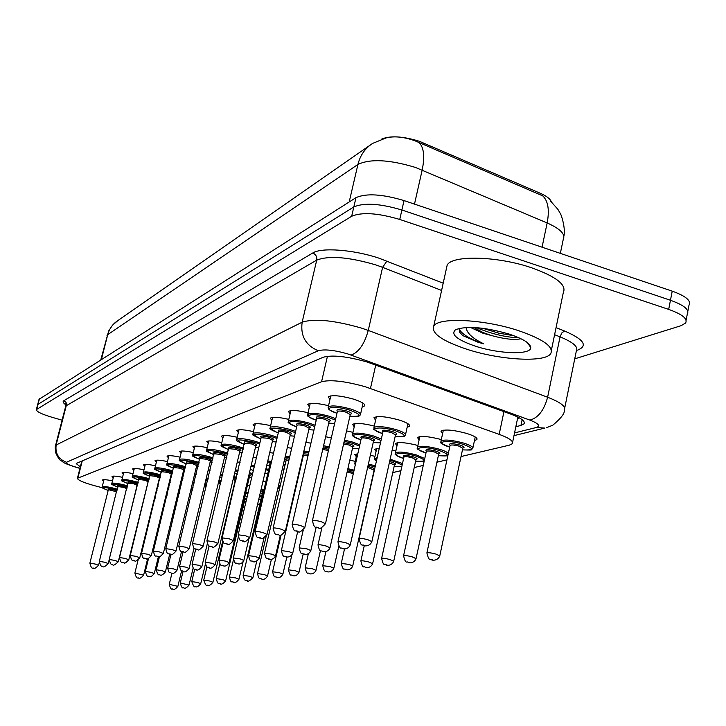 <?xml version="1.0" encoding="UTF-8"?>
<svg xmlns="http://www.w3.org/2000/svg" width="726" height="726" viewBox="0 0 726 726"><rect width="100%" height="100%" fill="white"/><g stroke="black" fill="none" stroke-linecap="round" stroke-linejoin="round"><path stroke-width="1.09" d="M442.579 433.731L440.927 431.135C444.838 429.139 453.378 429.892 466.546 433.386C474.232 435.845 477.681 437.914 476.891 439.602L474.468 440.546M375.596 420.245L373.963 417.695C377.593 415.735 385.851 416.47 398.737 419.9C406.66 422.432 410.272 424.565 409.582 426.298L407.159 427.242M329.931 399.536L328.279 396.877C331.846 394.817 340.149 395.534 353.19 399.028C361.539 401.705 365.369 403.983 364.697 405.861L362.21 406.869M461.037 456.536L509.325 445.174L512.293 443.74C513.79 441.29 509.425 438.159 499.17 434.357L365.178 386.722C345.177 381.15 330.639 379.489 321.564 381.731L77.419 478.289C77.854 480.313 84.497 483.035 97.348 486.465L102.348 487.718M551.343 201.792C550.263 198.888 546.551 196.038 540.217 193.243L419.292 141.261C402.594 136.134 389.916 135.472 381.259 139.274M242.892 507.855L244.635 507.447M257.558 504.407L259.881 503.862M392.775 472.59L400.933 470.675M414.219 467.544L423.258 465.42M436.934 462.199L446.953 459.848M419.102 439.965L417.486 437.515C420.935 435.691 428.885 436.362 441.317 439.557M396.977 445.855L395.389 443.541C398.529 441.844 406.034 442.488 417.904 445.465M376.077 451.418L374.525 449.231L379.262 448.332M392.149 450.138L395.824 451.064M356.303 456.681L354.796 454.612L357.791 453.795M370.36 455.256L374.97 456.355M349.814 460.13L355.25 461.373M298.54 474.187L299.003 474.278M280.245 477.871L281.978 478.189M262.948 481.483L265.816 481.946M247.475 485.131L249.826 485.458M233.246 488.707L233.808 488.761M354.215 426.843L352.618 424.438C355.468 422.695 362.691 423.231 374.289 426.044M332.699 431.952L333.062 430.382M346.565 430.899L352.972 432.333M325.629 436.734L331.337 437.896M305.918 442.279L310.919 443.214M287.315 447.561L291.68 448.296M269.736 452.597L273.52 453.169M253.093 457.398L256.36 457.825M237.311 461.981L240.106 462.299M222.328 466.373L224.697 466.582M208.09 470.575L210.059 470.702M194.532 474.613L196.147 474.659M181.6 478.516L182.898 478.479M169.848 483.861L169.022 483.28M169.249 482.336L170.256 482.191M180.375 483.534L180.838 483.643M157.95 486.774L158.177 485.848M168.142 486.874L169.058 487.082M156.444 490.095L157.097 490.222M309.412 406.914L307.797 404.418C310.365 402.64 317.271 403.057 328.515 405.68M290.091 413.874L288.503 411.515C290.845 409.863 297.37 410.272 308.06 412.731M271.86 420.436L270.317 418.212C272.45 416.679 278.621 417.069 288.803 419.374M254.645 426.652L253.12 424.538C255.089 423.113 260.924 423.494 270.635 425.663M238.337 432.533L236.848 430.536C238.654 429.202 244.199 429.565 253.465 431.616M222.891 438.114L221.43 436.208C223.1 434.965 228.354 435.319 237.211 437.252M208.226 443.404L206.801 441.599C208.335 440.437 213.344 440.773 221.811 442.606M194.296 448.45L192.889 446.726C194.314 445.628 199.087 445.955 207.191 447.697M181.037 453.242L179.658 451.599C180.983 450.574 185.529 450.882 193.297 452.543M168.405 457.816L167.053 456.237C168.287 455.275 172.625 455.583 180.075 457.162M156.353 462.181L155.028 460.674C156.172 459.758 160.328 460.057 167.479 461.564M144.846 466.346L143.539 464.903C144.619 464.041 148.594 464.331 155.464 465.774M133.847 470.33L132.568 468.942C133.575 468.134 137.377 468.415 143.993 469.795M123.329 474.142L122.068 472.817C123.012 472.045 126.66 472.317 133.021 473.642M113.247 477.799L112.013 476.519C112.893 475.793 116.405 476.056 122.531 477.327M103.591 481.302L102.375 480.067C103.201 479.378 106.577 479.641 112.485 480.857M560.345 253.365L563.276 239.244C565.636 234.244 560.263 228.808 547.159 222.955C549.6 210.05 548.13 201.029 542.767 195.875L414.945 140.78C403.837 136.842 394.191 135.889 386.005 137.949L372.665 143.385C365.124 148.222 360.205 155.246 357.927 164.448L107.738 334.65L106.931 335.857M37.67 404.573L353.825 206.937C364.098 202.518 380.115 203.543 401.886 210.005L670.461 300.265C684.019 305.138 689.627 309.739 687.304 314.059C689.627 309.739 684.019 305.138 670.461 300.265L401.886 210.005C380.115 203.543 364.098 202.518 353.825 206.937L37.67 404.573M39.041 399.327L355.985 197.644C366.267 193.116 382.284 194.096 404.028 200.576L672.231 291.153C685.771 296.054 691.37 300.691 689.028 305.092L687.849 311.236M515.841 426.734L520.959 425.427L524 423.875C525.542 421.289 521.223 418.067 511.05 414.21L366.911 361.947C346.874 356.321 332.299 354.751 323.188 357.256L76.72 463.261L76.239 463.633L80.35 466.818M62.1 420.173L52.218 417.341C41.736 414.183 36.445 411.615 36.345 409.636L351.665 216.257C361.92 211.938 377.947 212.999 399.745 219.452L668.682 309.394C682.258 314.249 687.885 318.805 685.571 323.052L680.997 325.72L574.738 358.844M519.48 417.94L517.574 418.439M467.072 349.324C442.216 341.011 431.108 333.279 433.749 326.11C438.214 317.017 483.997 319.15 518.428 330.62C543.338 339.233 554.083 346.946 550.662 353.743C544.809 362.791 500.105 360.123 467.072 349.324M446.399 268.656L447.162 265.171C451.871 254.935 497.555 256.015 531.668 267.803C556.334 276.679 566.879 284.955 563.294 292.623L551.424 350.059M473.642 327.471L483.08 332.517L490.93 335.385C504.025 339.006 513.854 340.167 520.433 338.851M490.93 335.385L482.935 333.216L470.321 327.381M509.044 334.042C522.956 338.724 530.189 343.207 530.751 347.491C531.505 355.041 499.434 354.116 475.566 346.229C457.008 339.85 450.338 334.35 455.556 329.722C466.664 325.656 484.487 327.099 509.044 334.042M459.168 328.37L459.494 332.036L462.716 335.557L477.862 342.182L483.806 343.906L478.479 341.084C470.729 336.619 466.609 332.081 466.101 327.462M482.645 328.252L498.617 333.125L513.935 335.739M458.959 328.887C462.035 334.35 470.321 339.36 483.806 343.906M476.474 327.644C491.502 333.915 505.686 337.309 519.036 337.826M375.741 365.015L370.451 388.464M423.821 143.022L423.476 144.519M540.217 193.243L539.908 194.695M327.453 356.257L321.564 381.731M503.953 411.633L499.17 434.357M82.256 460.874L77.909 477.935M542.068 247.194L547.159 222.955L415.372 167.416C389.381 159.584 370.233 158.604 357.927 164.448L349.197 201.946M419.065 142.523C423.893 147.478 424.928 156.644 422.178 170.011L414.492 204.106M100.814 359.76L108.655 331.011L112.539 325.139L117.984 320.511C112.802 323.85 109.39 328.569 107.738 334.65L101.413 359.379M39.458 398.737L36.708 409.264M355.985 197.644L351.665 216.257M404.028 200.576L399.745 219.452M672.231 291.153L668.682 309.394M514.553 432.905L536.269 427.523C540.743 425.999 538.619 423.53 529.898 420.1L347.6 353.861C334.142 350.068 324.368 349.034 318.278 350.767L66.474 462.28C65.458 463.342 68.997 465.067 77.083 467.462L79.987 468.225M55.612 445.292L302.152 322.199C314.204 318.315 333.842 320.239 361.085 327.97L368.264 330.43L382.602 267.35L375.496 264.808C348.48 256.968 328.896 255.407 316.727 260.126L65.757 406.015M65.884 404.827C63.117 402.975 62.454 401.596 63.888 400.679L312.725 253.011C315.837 254.372 317.18 256.75 316.727 260.126L302.152 322.199C300.328 335.92 305.7 345.44 318.278 350.767M312.725 253.011C321.382 247.257 353.426 249.617 378.918 258.157L443.196 283.194M556.052 327.653L564.519 330.983C583.885 339.36 588.251 345.748 577.624 350.15M351.175 355.059C358.726 352.337 364.425 344.124 368.264 330.43L547.613 397.231L560.055 336.846L554.6 334.713M529.898 420.1C538.193 417.913 544.101 410.299 547.613 397.231C560.88 402.395 566.416 406.76 564.238 410.335C564.901 413.257 561.098 418.203 552.84 425.173L546.687 427.632M564.71 408.03L576.326 351.048C578.604 346.964 573.177 342.236 560.055 336.846L561.806 332.953L564.519 330.983M441.599 290.454L382.602 267.35L386.922 261.033M66.474 462.28C58.325 459.095 54.913 453.169 56.247 444.512L66.511 404.727L66.057 402.395L63.888 400.679M536.269 427.523L544.781 428.077L513.99 435.627M522.157 419.673L520.959 425.427M350.222 408.892C357.591 411.243 360.985 413.221 360.405 414.836L359.08 416.071C357.246 416.052 360.958 417.096 349.896 416.234C362.165 416.842 362.065 414.809 349.578 410.09C332.553 404.799 320.502 408.021 336.973 413.266C325.348 408.511 330.021 409.446 328.451 408.647L328.234 406.914C331.374 405.153 338.706 405.807 350.222 408.892M337.49 411.324C335.612 409.228 338.724 409.128 346.81 411.025C351.62 412.658 352.772 413.72 350.277 414.237M325.511 523.564L350.268 414.591L346.175 412.223C341.583 410.989 338.661 410.725 337.39 411.424L337.345 411.651M321.255 521.713L325.475 523.727C317.498 532.557 319.322 526.051 317.189 527.639C316.255 525.76 314.585 530.724 312.443 520.551C313.659 520.125 316.6 520.515 321.255 521.713M317.344 527.63L318.106 527.493L317.344 527.63M328.134 407.595L330.775 395.851M312.407 520.723L337.39 411.424L337.036 410.716L337.554 411.288M373.872 428.177L373.972 427.496C377.166 425.826 384.453 426.498 395.824 429.52C402.83 431.743 406.034 433.594 405.435 435.092C402.458 436.29 408.956 437.025 395.189 436.426C407.068 437.043 407.068 435.137 395.189 430.681C378.482 425.527 366.213 428.522 382.548 433.594C374.897 430.273 372.102 428.776 374.162 429.139L373.972 427.496L376.386 416.733M383.056 431.752C381.195 429.719 384.281 429.647 392.312 431.516C396.895 433.059 397.957 434.057 395.516 434.52M371.903 541.442L395.525 434.901L391.668 432.678C387.13 431.471 384.226 431.199 382.938 431.861L382.883 432.088M359.089 538.728L359.125 538.556C360.368 538.157 363.29 538.547 367.882 539.727L371.866 541.614C369.725 547.005 363.753 545.961 363.753 545.444C362.864 543.602 361.285 548.529 359.125 538.556L382.938 431.861L382.566 431.153L383.11 431.716M364.715 545.326L363.917 545.444L364.715 545.326M440.909 441.753L441.009 441C444.457 439.294 451.989 439.983 463.615 443.069C470.403 445.219 473.461 447.025 472.78 448.477C469.786 449.703 476.283 450.383 462.462 449.866C474.305 450.429 474.459 448.559 462.934 444.23C446.009 438.985 432.859 442.016 449.693 447.107C441.989 443.84 439.157 442.352 441.199 442.66L441.009 441L443.35 430.173M450.184 445.247C448.332 443.187 451.536 443.114 459.785 445.02C464.213 446.508 465.212 447.488 462.789 447.951M439.802 555.699L462.789 448.332L459.113 446.172C454.476 444.947 451.463 444.666 450.075 445.337L450.02 445.601M426.861 553.049L426.906 552.858C428.249 552.459 431.271 552.858 435.963 554.065L439.765 555.889C437.651 561.307 431.607 560.309 431.571 559.764C430.736 557.931 429.175 562.913 426.906 552.858L450.075 445.337L449.684 444.63L450.238 445.21M432.623 559.664L431.752 559.764L432.623 559.664M307.633 414.755L307.733 414.156C310.692 412.513 317.743 413.176 328.878 416.143L335.73 418.711M334.622 423.53L328.751 423.14L334.641 423.476M335.412 420.082L328.27 417.305C311.79 412.232 300.337 415.181 316.218 420.236M316.745 418.43C314.866 416.425 317.843 416.343 325.675 418.185C330.403 419.773 331.537 420.799 329.078 421.261M304.847 527.366L329.096 421.625L325.066 419.347C320.62 418.158 317.806 417.895 316.609 418.539L316.563 418.748M300.655 525.57L304.82 527.521C297.07 536.069 298.912 529.771 296.789 531.305C295.836 529.445 294.284 534.345 292.179 524.435C293.322 524.036 296.154 524.417 300.655 525.57M296.934 531.296L297.651 531.169L296.934 531.296M292.151 524.58L316.609 418.539L316.264 417.84L316.799 418.394M288.34 421.516L288.431 420.98C291.226 419.446 298.014 420.109 308.804 422.977L315.066 425.245M308.84 429.629L313.959 430.028M314.766 426.552L308.214 424.102C292.242 419.211 281.334 421.933 296.68 426.806M297.197 425.118C295.328 423.204 298.177 423.14 305.764 424.928C310.429 426.48 311.545 427.469 309.122 427.877M285.409 530.951L309.158 428.249L305.183 426.044C300.882 424.901 298.168 424.637 297.043 425.245L297.007 425.427M281.28 529.209L285.372 531.078C277.768 539.345 279.882 533.32 277.595 534.753C276.579 532.902 275.245 537.784 273.112 528.083C274.201 527.711 276.915 528.083 281.28 529.209M277.722 534.744L278.403 534.626L277.722 534.744M273.085 528.21L297.043 425.245L296.716 424.547L297.261 425.082M270.136 427.886L270.217 427.423C272.867 425.98 279.419 426.643 289.865 429.411L295.6 431.435M290.064 435.772L294.502 436.181M295.319 432.678L289.311 430.5C270.453 426.634 266.769 427.469 278.249 433.005C264.146 426.915 272.64 429.266 270.217 427.423L272.586 417.368M278.775 431.425C276.896 429.601 279.637 429.556 286.997 431.289C291.589 432.805 292.687 433.749 290.3 434.121M267.086 534.327L290.364 434.493L286.443 432.369C282.269 431.262 279.655 430.999 278.584 431.571L278.548 431.725M263.012 532.63L267.05 534.445C259.681 542.467 261.632 536.596 259.5 538.002C258.492 536.205 257.167 540.915 255.144 531.523C256.169 531.178 258.792 531.541 263.012 532.63M259.627 537.993L260.262 537.884L259.627 537.993M255.116 531.641L278.584 431.571L278.267 430.881L278.829 431.398M252.938 433.921L253.011 433.504C255.525 432.151 261.85 432.814 271.987 435.491L277.241 437.306M272.323 441.58L276.143 441.98L272.314 441.599M276.96 438.495L271.451 436.553C253.211 432.778 249.671 433.549 260.834 438.876C246.976 432.868 255.452 435.346 253.011 433.504L255.325 423.748M261.36 437.388C259.481 435.636 262.113 435.609 269.264 437.288C273.793 438.776 274.873 439.684 272.513 440.02M249.78 537.512L272.595 440.392L268.738 438.341L261.115 437.687M245.778 535.861L249.753 537.612C242.529 545.426 244.553 539.699 242.42 541.079C241.459 539.309 240.179 543.965 238.173 534.772L245.778 535.861M242.529 541.07L243.128 540.961L242.529 541.07M238.155 534.88L261.151 437.542L260.843 436.852L261.414 437.37M352.518 434.565L352.609 433.966C355.622 432.397 362.637 433.077 373.645 435.999L381.332 439.039M381.014 440.482L373.028 437.125C356.847 432.161 345.177 434.91 360.94 439.802C346.456 433.703 355.023 435.818 352.609 433.966L354.969 423.539M361.448 438.087C359.588 436.154 362.546 436.09 370.324 437.905C374.834 439.411 375.886 440.373 373.482 440.791M350.34 544.636L373.518 441.172L369.706 439.03C365.323 437.86 362.519 437.587 361.303 438.214L361.258 438.413M337.926 541.959L337.953 541.805C339.124 541.433 341.937 541.814 346.384 542.957L350.313 544.781C348.208 550.027 342.481 548.983 342.454 548.493C341.529 546.687 340.058 551.488 337.953 541.805L361.303 438.214L360.949 437.506L361.503 438.059M343.353 548.384L342.608 548.493L343.353 548.384M373.2 442.561L380.506 442.742M344.46 440.137L352.736 442.098L359.824 444.793M359.515 446.127L352.146 443.187L344.197 441.317M343.87 442.742L349.587 443.931C354.043 445.401 355.087 446.327 352.709 446.708M330.031 547.631L352.763 447.08L349.006 445.02L343.598 443.94M317.979 545.008L318.006 544.872C319.113 544.518 321.818 544.899 326.128 546.006L330.003 547.767C328.125 552.84 322.426 551.833 322.38 551.37C321.436 549.582 320.084 554.319 318.006 544.872L321.908 527.711M323.224 551.261L322.516 551.361L323.224 551.261M358.925 448.75L352.473 448.396L358.943 448.686M323.569 445.719L329.286 446.871M329.032 448.006L323.306 446.871M299.157 547.885L307.016 548.874L310.837 550.589C308.768 555.581 303.332 554.51 303.441 554.083C302.56 552.359 301.163 556.942 299.185 547.767L303.196 530.27M304.23 553.983L303.568 554.074L304.23 553.983M328.479 450.401L322.689 449.566M322.97 448.332L328.742 449.267M236.667 439.629L236.73 439.257C239.117 437.987 245.234 438.649 255.08 441.245L259.89 442.869M255.534 447.08L258.81 447.452M259.618 444.013L254.563 442.27C236.885 438.595 233.482 439.312 244.353 444.43C230.759 438.549 239.163 441.081 236.73 439.257L238.999 429.792M244.889 443.041C243.001 441.354 245.542 441.335 252.494 442.969C256.959 444.43 258.02 445.301 255.679 445.601M233.418 540.516L255.788 445.973L251.976 443.994L244.617 443.323M229.47 538.91L233.391 540.616C226.385 548.194 228.345 542.658 226.258 543.974C225.314 542.268 224.035 546.769 222.129 537.848L229.47 538.91M226.367 543.974L226.929 543.874L226.367 543.974M222.111 537.939L244.353 442.515L244.943 443.023M221.239 445.047L221.303 444.711C223.572 443.513 229.498 444.176 239.063 446.699L243.473 448.151M242.402 452.652L239.616 452.307L242.402 452.634M243.21 449.258L238.564 447.688C221.421 444.103 218.145 444.775 228.735 449.693C215.531 444.04 223.662 446.481 221.303 444.711L223.517 435.509M229.28 448.396C227.383 446.771 229.824 446.762 236.603 448.359C241.005 449.784 242.048 450.628 239.725 450.882M217.918 543.366L239.861 451.263L236.104 449.349L228.98 448.668M214.034 541.805L217.9 543.456C211.239 550.689 213.262 545.589 210.957 546.723C209.995 545.026 208.852 549.509 206.928 540.752L214.034 541.805M211.057 546.723L211.593 546.624L211.057 546.723M206.91 540.843L228.717 447.878L229.334 448.378M206.601 450.193L206.665 449.893C208.825 448.759 214.56 449.421 223.862 451.862L227.9 453.178M224.525 457.235L226.857 457.543L224.516 457.253M227.646 454.24L223.381 452.833C206.747 449.34 203.589 449.957 213.916 454.694C200.948 449.158 209.015 451.636 206.665 449.893L208.825 440.945M214.469 453.478C212.564 451.908 214.914 451.908 221.521 453.46C225.868 454.866 226.884 455.674 224.588 455.901M203.216 546.07L224.751 456.282L221.049 454.431L214.143 453.741M199.396 544.545L203.198 546.152C196.655 553.185 198.779 548.239 196.447 549.337C195.448 547.658 194.396 552.05 192.508 543.52L199.396 544.545M196.528 549.328L197.045 549.237L196.528 549.328M192.49 543.592L213.889 452.97L214.515 453.46M303.895 451.027L308.904 451.935M308.65 453.033L303.631 452.153M281.352 550.607L288.948 551.588L292.714 553.248C290.681 558.112 285.418 557.06 285.527 556.642C284.628 554.936 283.367 559.492 281.379 550.499L303.386 455.347M286.271 556.552L285.645 556.642L286.271 556.552M308.123 455.329L303.414 455.202L303.105 454.521L303.695 455.039M303.649 455.057L303.051 454.685M303.25 453.795L308.378 454.231M285.327 456.091L289.701 456.79M289.456 457.861L285.073 457.18M284.211 460.874L285.881 461.437M264.5 553.185L271.842 554.156L275.562 555.771C273.511 560.526 268.448 559.456 268.566 559.074C267.676 557.414 266.424 561.815 264.527 553.085L286.117 460.402M269.273 558.984L268.674 559.074L269.273 558.984M288.93 460.13L286.153 460.275L285.844 459.594L286.461 460.102M286.407 460.121C284.547 458.986 285.472 458.632 289.184 459.05M301.281 464.449L300.791 464.422L301.29 464.413M267.776 460.91L271.578 461.446M271.333 462.489L267.522 461.99M266.769 465.194L269.518 466.165L266.769 465.212M248.519 555.635L255.625 556.597L259.291 558.158C256.777 561.597 254.508 562.668 252.485 561.38C251.541 559.71 250.461 564.111 248.546 555.544L269.745 465.203M253.147 561.289L252.584 561.37L253.147 561.289M270.78 464.849L269.773 465.085L269.473 464.413L270.099 464.912M283.367 464.477L285.028 465.103M270.054 464.93L269.101 463.968L271.043 463.732M282.332 468.942L284.102 469.087L282.323 468.96M284.764 466.201L283.122 465.548M192.689 455.084L192.744 454.812C194.813 453.75 200.376 454.403 209.424 456.772L213.126 457.961M210.168 461.936L212.101 462.208M212.881 458.986L208.961 457.716C192.798 454.304 189.758 454.884 199.831 459.449C187.126 454.059 195.085 456.545 192.744 454.812L194.867 446.1M200.385 458.306C198.479 456.79 200.748 456.799 207.191 458.315C211.484 459.694 212.482 460.475 210.195 460.674M189.259 548.638L210.386 461.055L206.738 459.259L200.049 458.56M185.493 547.15L189.241 548.711C182.907 555.562 184.831 550.735 182.653 551.814C181.736 550.208 180.602 554.428 178.823 546.133L185.493 547.15M182.743 551.805L183.224 551.724L182.743 551.805M178.805 546.206L199.795 457.807L200.44 458.297M179.458 459.74L179.504 459.494C181.482 458.487 186.881 459.141 195.693 461.446L199.087 462.516M198.08 466.664L196.519 466.428L198.089 466.646M198.851 463.515L195.249 462.362C179.531 459.032 176.59 459.567 186.428 463.978M186.999 462.907C185.076 461.437 187.263 461.446 193.561 462.934C197.799 464.286 198.779 465.039 196.51 465.203M175.982 551.079L196.719 465.593L193.116 463.85L186.627 463.152M172.28 549.627L175.964 551.143C169.693 557.849 171.726 553.112 169.548 554.174C168.614 552.568 167.588 556.778 165.8 548.629L172.28 549.627M169.621 554.165L170.084 554.083L169.621 554.165M165.782 548.693L186.382 462.417L187.045 462.898M166.844 464.177L166.889 463.959C168.786 463.006 174.022 463.651 182.616 465.892L185.729 466.854M184.749 470.884L183.515 470.693L184.749 470.875M185.493 467.825L182.19 466.791C166.898 463.533 164.058 464.032 173.659 468.288M174.24 467.29C172.307 465.865 174.421 465.883 180.583 467.326C184.767 468.66 185.72 469.395 183.46 469.531M163.341 553.403L183.696 469.922L180.157 468.225L173.85 467.526M159.693 551.987L163.323 553.457C157.197 560 159.185 555.381 157.061 556.415C156.135 554.846 155.137 558.956 153.395 551.007L159.693 551.987M153.386 551.061L173.605 466.8L174.285 467.281M154.819 468.415L154.865 468.216C156.68 467.308 161.771 467.952 170.147 470.13L172.997 471.011M172.035 474.913L171.109 474.768L172.044 474.904M172.77 471.945L169.73 471.002C154.847 467.825 152.097 468.288 161.481 472.408C149.52 467.408 157.115 469.849 154.865 468.216L156.852 460.157M162.079 471.464C160.137 470.085 162.179 470.103 168.196 471.528C172.334 472.835 173.278 473.533 171.018 473.651M151.289 555.617L171.282 474.042L167.788 472.39L161.662 471.691M147.696 554.237L151.28 555.671C145.245 562.069 147.26 557.532 145.155 558.548C144.22 556.996 143.303 561.071 141.57 553.266L147.696 554.237M141.561 553.321L161.417 470.983L162.116 471.464M143.34 472.454L143.376 472.272C145.118 471.419 150.073 472.054 158.25 474.178L160.854 474.967M159.266 478.643L159.92 478.752L159.266 478.652M160.627 475.884L157.841 475.031C143.34 471.918 140.672 472.354 149.855 476.338C138.203 471.51 145.563 473.869 143.376 472.272L145.327 464.413M150.464 475.457C148.512 474.114 150.482 474.142 156.38 475.53L160.319 477.136M139.791 557.731L159.43 477.98L155.981 476.374L150.019 475.675M136.243 556.379L139.773 557.777C133.266 564.347 135.463 559.274 133.793 560.59C132.876 559.074 131.978 563.049 130.29 555.435L136.243 556.379M160.228 477.508L159.139 477.581M130.281 555.481L149.783 474.976L150.509 475.457M251.169 465.52L254.445 465.901M254.209 466.927L250.915 466.591M253.365 470.475L250.27 469.314L253.374 470.457M265.389 471.083L265.226 471.764M233.345 557.958L240.224 558.911L243.845 560.427C241.25 564.81 238.709 564.138 237.211 563.567C236.34 561.96 235.188 566.198 233.364 557.877L238.219 537.322M237.847 563.485L237.302 563.558L237.847 563.485M265.97 468.615L268.711 469.586M253.719 469.005L253.855 468.406M264.89 473.189L267.794 473.506M268.466 470.648L265.725 469.64M235.415 469.94L238.228 470.185M237.983 471.201L235.16 471.002M234.643 473.18L237.257 474.278M248.991 474.722L250.588 475.739L249.317 476.111M229.171 562.514L249.517 476.501L248.737 475.775M218.916 560.163L225.586 561.107L229.153 562.586C226.585 566.879 224.143 566.198 222.691 565.645C221.802 564.048 220.768 568.277 218.934 560.091L223.191 542.213M223.29 565.563L222.782 565.636L223.29 565.563M249.49 472.617L252.621 473.642M251.668 477.663L249.317 477.345L251.677 477.644M252.385 474.65L249.254 473.606M220.459 474.178L222.846 474.305M233.863 476.474L236.54 477.272M236.313 478.243L233.627 477.427M222.601 475.303L220.196 475.267M219.824 476.837L221.984 477.889L219.806 476.882M233.4 478.407L235.995 479.568M235.859 480.14L234.952 480.195M215.195 564.574L235.179 480.585L233.164 479.378M205.186 562.269L211.656 563.204L215.177 564.647C212.491 568.004 210.386 569.002 208.87 567.623C207.99 566.062 206.983 570.191 205.204 562.205L209.088 545.961M209.442 567.55L208.952 567.623L209.442 567.55M206.229 478.271L208.235 478.271M219.016 480.185L221.285 480.812M221.058 481.746L218.798 481.12M207.999 479.269L205.948 479.459M205.767 480.222L207.5 481.32L205.739 480.331M218.58 482.01L220.822 482.754M220.586 483.734L218.354 482.935M192.091 564.274L198.379 565.2L201.855 566.598C199.196 569.883 197.145 570.854 195.693 569.511C194.804 567.959 193.869 572.052 192.109 564.211L195.739 549.119M196.238 569.438L195.775 569.502L196.238 569.438M192.671 482.3L194.341 482.109M204.904 483.761L206.792 484.251M206.574 485.159L204.687 484.669M194.087 483.135L192.889 483.589L193.751 484.532M204.487 485.503L206.365 486.03M206.148 486.946L204.269 486.411M179.603 566.189L185.711 567.106L189.141 568.467C186.518 571.68 184.513 572.632 183.124 571.308C182.235 569.792 181.328 573.794 179.612 566.135L183.052 551.914M132.359 476.329L132.395 476.156C134.074 475.348 138.893 475.975 146.879 478.044L149.257 478.761M149.039 479.65L146.489 478.879C132.341 475.829 129.754 476.238 138.739 480.104C126.941 475.149 134.782 477.862 132.395 476.156L134.31 468.488M139.365 479.278C137.395 477.971 139.301 477.989 145.082 479.351L148.766 480.757M128.801 559.746L148.104 481.737L144.701 480.176L138.893 479.487M125.308 558.43L128.792 559.791C122.948 565.926 124.936 561.552 122.939 562.541C122.059 561.053 121.197 565 119.518 557.495L125.308 558.43M148.621 481.338L147.786 481.338M119.5 557.541L138.666 478.797L139.401 479.278M121.859 480.031L121.895 479.877C123.502 479.096 128.203 479.723 135.998 481.746L138.176 482.391M137.958 483.262L135.617 482.563C121.823 479.577 119.318 479.959 128.112 483.707C116.822 479.06 124.064 481.438 121.895 479.877L123.765 472.381M128.747 482.926C126.769 481.656 128.611 481.683 134.283 483.008L137.713 484.269M109.19 559.51L114.853 560.39L118.284 561.715L137.259 485.34L133.902 483.825L128.257 483.126M137.541 484.95L136.915 484.941L137.55 484.914L137.278 485.286M111.804 483.57L111.831 483.434C113.383 482.699 117.966 483.316 125.589 485.286L127.567 485.875M127.359 486.719L125.217 486.084C111.74 483.162 109.317 483.516 117.93 487.155C106.586 482.445 114.136 485.068 111.831 483.434L113.673 476.111M118.583 486.429C116.587 485.177 118.365 485.213 123.937 486.52L127.123 487.645M126.869 488.671L123.574 487.309L118.066 486.611M104.834 562.26L108.219 563.558C104.853 566.852 102.983 567.732 102.629 566.189C101.468 567.133 100.369 565.527 99.335 561.361L104.834 562.26M102.166 486.974L102.194 486.847C103.691 486.148 108.156 486.756 115.606 488.68L117.412 489.206M117.204 490.032L115.252 489.46C102.085 486.602 99.725 486.928 108.165 490.458C97.03 485.866 104.471 488.462 102.194 486.847L103.999 479.686M116.759 491.82L108.873 489.787C106.822 488.562 108.555 488.589 114.018 489.878L116.986 490.894M89.87 563.204L108.292 489.959M95.251 564.057L98.582 565.327C95.26 568.558 93.436 569.411 93.109 567.904C91.984 568.848 90.913 567.269 89.879 563.167L95.251 564.057M180.175 486.393L181.101 485.857M191.473 487.21L193.016 487.582M192.798 488.462L191.265 488.09M167.67 568.022L173.614 568.921L176.99 570.255C174.421 573.395 172.47 574.32 171.118 573.023C170.292 571.562 169.339 575.446 167.679 567.968L170.964 554.446M192.39 490.15L190.856 489.769M191.065 488.888L192.608 489.27M178.678 490.522L179.894 490.794M179.685 491.656L178.469 491.384M156.262 569.765L162.052 570.654L165.383 571.961C162.833 575.037 160.918 575.945 159.638 574.665C158.504 575.654 157.379 574.012 156.271 569.719L159.448 556.715M179.286 493.281L178.061 493.027M178.278 492.164L179.494 492.428M166.463 493.707L167.388 493.907M167.18 494.751L166.254 494.551M145.345 571.444L150.981 572.324L154.266 573.594C151.761 576.598 149.883 577.488 148.649 576.244C147.514 577.197 146.416 575.582 145.354 571.398L148.476 558.657M166.789 496.339L165.855 496.185M166.063 495.332L166.998 495.495M154.801 496.784L155.446 496.911M155.246 497.737L154.593 497.609M134.882 573.05L143.621 575.155C141.143 578.114 139.31 578.976 138.121 577.751C137.023 578.704 135.953 577.125 134.891 573.005L138.04 560.218M154.856 499.334L154.193 499.261M154.402 498.399L155.065 498.49M417.45 447.77L417.541 447.098C420.79 445.51 428.031 446.209 439.275 449.176C444.312 450.728 447.325 452.162 448.323 453.478M448.006 454.948C445.564 455.429 450.792 456.382 438.35 455.674C449.857 456.291 449.957 454.512 438.622 450.301C422.242 445.265 409.754 448.042 425.98 452.96C418.448 449.784 415.717 448.359 417.759 448.722L417.541 447.098L419.837 436.616M426.461 451.218C424.619 449.258 427.687 449.194 435.654 451.046C440.029 452.507 441.018 453.441 438.631 453.859M416.08 558.485L438.658 454.249L435.019 452.162C430.536 450.982 427.641 450.701 426.334 451.327L426.28 451.563M403.547 555.871L403.583 555.699C404.845 555.326 407.749 555.717 412.286 556.887L416.043 558.648C413.956 563.92 408.139 562.931 408.112 562.405C407.241 560.608 405.752 565.436 403.583 555.699L426.334 451.327L425.962 450.628L426.525 451.191M409.101 562.314L408.275 562.405L409.101 562.314M395.334 453.46L395.425 452.861C398.483 451.372 405.462 452.062 416.343 454.93L424.755 458.56M415.626 461.119C426.824 461.809 426.852 460.112 415.726 456.028C399.835 451.173 387.965 453.723 403.62 458.478M404.11 456.854C402.258 454.975 405.199 454.93 412.922 456.727C417.241 458.151 418.212 459.059 415.862 459.44M393.737 561.098L415.907 459.821L412.304 457.807C407.967 456.663 405.181 456.382 403.946 456.972L403.901 457.18M381.577 558.53L381.613 558.376C382.802 558.031 385.597 558.412 389.998 559.537L393.701 561.252C391.604 566.425 386.014 565.363 386.014 564.892C385.116 563.104 383.782 567.904 381.613 558.376L403.946 456.972L403.592 456.282L404.164 456.826M386.94 564.801L386.168 564.892L386.94 564.801M374.453 458.823L377.202 457.561M390.143 459.177L402.503 463.533M402.177 465.012L394.109 461.427L389.889 460.32M376.903 458.877L375.197 459.685L376.404 461.137M389.608 461.591L391.459 462.081C395.724 463.487 396.686 464.359 394.363 464.694M372.656 563.576L394.436 465.085L389.354 462.734M360.849 561.035L360.886 560.908C362.011 560.581 364.697 560.953 368.962 562.042L372.629 563.703C370.514 568.748 365.151 567.678 365.16 567.242C364.343 565.527 362.918 570.128 360.886 560.908L364.289 545.58M366.04 567.151L365.305 567.233L366.04 567.151M394.164 466.292L401.895 466.31M354.705 463.914L355.731 462.952M368.391 464.041L375.351 465.838M375.106 466.963L368.146 465.148M367.873 466.355L374.743 468.579M374.507 469.631L374.026 469.668M352.736 565.899L374.126 470.058L367.628 467.462M341.265 563.412L349.088 564.411L352.709 566.026C350.667 570.926 345.422 569.883 345.458 569.456C344.605 567.759 343.334 572.333 341.293 563.294L344.532 548.865M346.284 569.375L345.585 569.456L346.284 569.375M347.881 468.678L354.106 470.139M353.861 471.228L347.636 469.758M347.373 470.938L353.58 472.481M353.326 473.597L347.128 472.027M322.725 565.663L330.276 566.652L333.851 568.222C331.764 573.041 326.782 571.943 326.8 571.553C325.965 569.901 324.685 574.33 322.743 565.554L325.892 551.66M327.58 571.48L326.927 571.553L327.58 571.48M305.138 567.796L312.443 568.776L315.982 570.3C313.922 574.992 309.067 573.921 309.122 573.549C308.223 571.888 307.134 576.308 305.165 567.696L308.323 553.856M309.857 573.476L309.231 573.549L309.857 573.476M288.458 569.819L295.527 570.79L299.012 572.269C296.099 577.424 292.932 575.482 292.333 575.437C291.507 573.839 290.336 578.105 288.476 569.728L291.843 555.091M293.032 575.364L292.442 575.437L293.032 575.364M296.707 482.091L297.179 482.182M296.952 483.171L296.48 483.071M272.595 571.752L279.437 572.705L282.886 574.148C280.027 579.185 276.924 577.27 276.379 577.234C275.535 575.645 274.473 579.892 272.613 571.671L281.089 535.062M277.042 577.17L276.479 577.234L277.042 577.17M296.489 485.149L296.017 485.068M296.244 484.079L296.716 484.16M278.448 485.585L280.182 485.903M279.955 486.865L278.221 486.556M257.494 573.585L264.137 574.529L267.54 575.936C264.681 580.882 261.723 578.949 261.197 578.94C260.353 577.388 259.327 581.535 257.512 573.513L266.188 536.296M261.823 578.876L261.278 578.94L261.823 578.876M279.492 488.834L277.704 488.77M277.958 487.69L279.728 487.863M261.169 489.043L264.046 489.478M263.819 490.422L260.943 490.005M260.289 492.791L262.322 493.471M243.11 575.328L249.553 576.272L252.911 577.633C249.69 581.036 247.63 582.016 246.722 580.564C245.86 579.021 244.952 583.15 243.119 575.264L262.494 492.745M247.321 580.51L246.804 580.564L247.321 580.51M263.338 492.473L262.513 492.655L262.24 492.01L262.939 492.491M262.894 492.5L261.895 491.656L263.583 491.466M245.724 492.546L248.083 492.827M247.865 493.762L245.497 493.508M244.961 495.776L247.194 496.602M229.38 576.998L235.651 577.923L238.963 579.257C236.377 582.497 234.362 583.45 232.919 582.125C232.066 580.618 231.149 584.63 229.398 576.934L233.382 560.073M233.482 582.07L233.001 582.125L233.482 582.07M259.645 495.54L261.669 496.248M260.879 499.615L258.746 499.361L260.888 499.597M261.451 497.201L259.427 496.466M231.521 495.967L232.084 496.012M231.857 496.947L231.295 496.929M230.85 498.798L231.367 499.034L230.841 498.826M243.891 500.314L245.288 501.194L244.009 501.457M225.659 580.755L244.308 501.857L243.664 501.267M216.275 578.595L222.365 579.502L225.641 580.809C223.073 583.976 221.103 584.911 219.733 583.604C218.943 582.152 217.981 586.045 216.294 578.54L219.769 563.893M220.277 583.55L219.806 583.604L220.277 583.55M244.326 498.481L246.586 499.189M245.742 502.737L244.163 502.501L245.751 502.728M246.368 500.096L244.108 499.37M230.206 501.475L230.75 501.63M230.541 502.501L230.006 502.347M229.806 503.172L230.333 503.363M230.124 504.261L229.597 504.062M203.752 580.119L209.678 581.018L212.909 582.288C210.386 585.392 208.462 586.299 207.128 585.02C206.456 586.345 205.331 584.693 203.761 580.065L206.937 566.779M191.755 581.571L197.526 582.47L200.721 583.704C198.225 586.744 196.338 587.633 195.067 586.381C194.486 587.697 193.379 586.082 191.773 581.526L194.731 569.193M180.275 582.969L189.05 585.065C186.573 588.042 184.731 588.913 183.524 587.679C182.453 588.65 181.373 587.062 180.284 582.933L183.088 571.298M169.267 584.312L177.861 586.363C175.429 589.285 173.623 590.138 172.443 588.931C171.39 589.875 170.329 588.323 169.276 584.276L171.953 573.213M476.891 439.602L477.064 438.831M409.582 426.298L409.736 425.599M364.697 405.861L364.851 405.172M517.856 417.078L512.601 442.27M81.82 461.064L77.419 478.289M550.689 201.22L557.904 209.351L560.3 213.498C560.663 213.081 565.917 227.855 563.875 236.177M117.984 320.511L369.997 145.236M39.095 399.118L36.345 409.636M65.803 404.427L65.095 403.511L65.839 405.689L55.684 445.002C55.076 445.737 55.112 448.387 55.784 452.942C58.016 457.761 59.677 460.257 60.757 460.429C64.405 462.707 61.855 462.716 76.784 467.517L79.96 468.361M686.106 320.275L687.304 314.059M524.326 422.314L524 423.875M360.541 414.247L363.045 403.175M405.562 434.493L407.939 423.721M472.916 447.815L475.231 436.979M316.218 420.254C301.453 413.856 310.193 416.052 307.733 414.156L310.211 403.456M313.95 430.073L308.84 429.647M296.68 426.824C282.242 420.581 290.89 422.877 288.431 420.98L290.854 410.617M294.493 436.217L290.055 435.791M290.255 434.066L290.736 433.976L290.4 434.348M272.468 439.974L272.976 439.883L272.631 440.255M373.2 442.579L380.488 442.842M310.864 550.462L316.146 527.294M433.749 326.11L447.162 265.171M527.276 342.527L530.751 347.491M258.801 447.479L255.525 447.089M255.634 445.555L256.178 445.474L255.824 445.855M239.68 450.846L240.252 450.764L239.898 451.155M224.543 455.864L225.142 455.792L224.779 456.182M292.741 553.139L297.714 531.523M284.202 460.892L285.872 461.455M275.581 555.671L280.336 535.135M259.309 558.076L264.001 537.993M212.101 462.226L210.168 461.954M210.159 460.638L210.785 460.565L210.413 460.965M186.428 463.987C174.031 458.741 181.781 461.164 179.504 459.494L181.582 451.018M196.465 465.175L197.118 465.112L196.737 465.511M173.659 468.297C161.499 463.197 169.158 465.62 166.889 463.959L168.922 455.692M183.424 469.495L184.105 469.441L183.723 469.84M170.982 473.624L171.69 473.57L171.3 473.969M159.103 477.554L159.838 477.508L159.448 477.917M243.863 560.354L248.728 539.654M264.89 473.198L267.785 473.524M234.634 473.207L237.248 474.287M249.272 476.084L249.907 476.011L249.544 476.41M234.906 480.167L235.569 480.104L235.206 480.503M201.864 566.543L207.273 543.965M192.408 483.371L193.742 484.578M189.15 568.413L194.024 548.166M147.75 481.32L148.503 481.284L148.113 481.683M128.783 482.926L128.03 482.454L109.209 559.474C110.27 563.73 111.387 565.372 112.566 564.411C112.929 565.981 114.835 565.082 118.284 561.715M118.619 486.429L117.839 485.957L99.335 561.361M108.228 563.521L109.109 560.018M126.478 488.362L126.941 488.371M98.591 565.291L99.235 562.714M182.099 478.488L180.211 486.202L180.683 487.536M177.008 570.2L181.545 551.433M165.392 571.916L169.693 554.21M154.275 573.549L158.395 556.679M143.63 575.119L147.623 558.838M397.676 442.697L395.425 452.861C397.83 454.676 389.29 452.516 403.611 458.496M415.617 461.137C421.742 461.618 424.61 461.582 424.22 461.037M376.74 448.432L374.534 458.297C373.872 458.778 374.489 459.749 376.386 461.201M394.164 466.31L401.859 466.464M356.938 453.859L354.787 463.433L355.232 465.157M373.981 469.622L374.48 469.54L374.162 469.903M333.878 568.113L338.815 546.161M316.001 570.2L320.456 550.58M299.03 572.188L303.196 554.011M282.904 574.066L286.861 556.924M267.558 575.863L271.379 559.401M260.28 492.8L262.322 493.48M252.929 577.569L256.732 561.289M244.961 495.794L247.194 496.62M238.981 579.194L242.974 562.205M243.972 501.439L244.698 501.394L244.326 501.784M212.918 582.243L222.628 541.414M200.73 583.659L205.295 564.583M189.059 585.02L193.125 568.104M177.87 586.327L181.627 570.736"/></g></svg>
